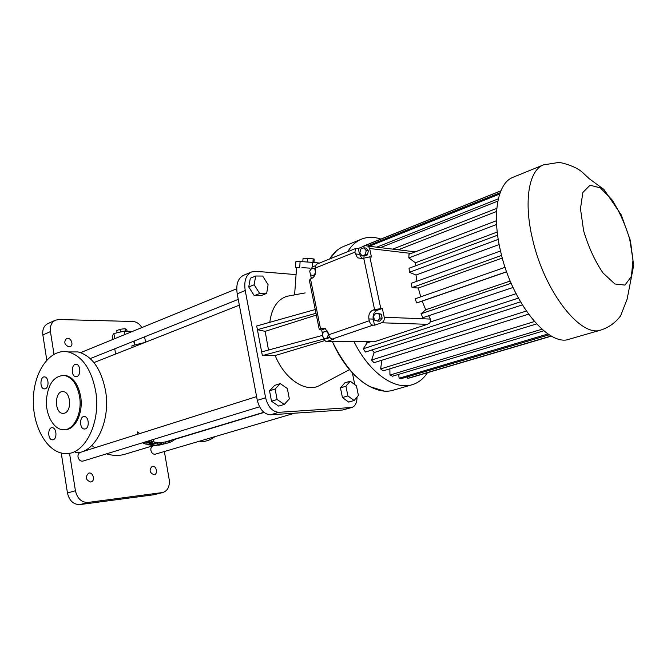 <?xml version="1.0" encoding="UTF-8"?>
<svg xmlns="http://www.w3.org/2000/svg" width="667" height="667" viewBox="0 0 667 667"><rect width="100%" height="100%" fill="white"/><g stroke="black" fill="none" stroke-linecap="round" stroke-linejoin="round"><path stroke-width="1" d="M428.614 315.741L430.657 319.51L429.865 322.903L427.422 324.312L374.329 341.787L327.422 341.279L333.917 339.061L332.283 339.044C330.574 338.761 329.373 337.344 328.689 334.784L328.347 333.1L325.029 328.389L321.761 328.214L319.31 329.781L321.661 329.898L325.404 328.581M327.422 341.279L325.513 341.212L323.337 338.219L323.07 336.885M322.628 334.659L321.661 329.898M327.647 331.065L323.178 332.083L322.353 335.943L324.521 338.778L326.713 338.803L329.798 337.394M361.806 258.279L359.53 254.377L358.287 248.474L365.299 245.656L368.326 246.165L369.643 248.508L371.452 257.02L369.843 256.837L362.131 258.521L357.479 257.821L362.131 258.521M362.139 255.878L364.29 256.111L367.475 254.861L368.351 250.825L366.041 248.074L363.89 247.816L360.714 249.091L359.838 253.11L362.139 255.878L365.324 254.619L366.2 250.584L363.89 247.816M309.98 270.677L312.406 266.925L315.141 265.825M311.331 278.589L310.58 274.854M315.249 268.676L311.873 268.134L309.705 271.044L310.472 274.821L313.398 275.704L315.566 272.811M384.225 317.234L382.366 308.479L377.339 310.255C374.037 311.856 372.653 314.807 373.203 319.101L374.487 325.213L381.607 322.786C383.692 321.794 384.567 319.943 384.225 317.234L430.432 319.076M377.614 321.094L379.756 321.169L382.149 318.192L381.307 314.19L375.921 313.073L373.545 316.058L374.387 320.052L377.614 321.094L380.015 318.109L379.164 314.099L375.921 313.073M368.351 250.825L366.2 250.584M367.475 254.861L365.324 254.619M328.506 333.867L326.18 331.032M329.715 337.769L327.53 337.744L328.364 333.859M324.521 338.778L327.53 337.744M381.307 314.19L379.164 314.099M382.149 318.192L380.015 318.109M315.324 269.043L311.873 268.134M315.574 272.761L314.807 269.001M314.557 275.805L313.398 275.704M374.487 325.213L372.878 325.171C371.194 324.854 369.993 323.387 369.276 320.752L368.893 318.943C368.351 314.632 369.726 311.664 373.036 310.047L374.554 309.513L363.673 257.912M373.053 341.779L374.329 341.787M358.287 248.474L355.911 248.382L354.844 252.201L357.479 257.821M382.366 308.479L374.554 309.513M505.102 267.292L415.199 298.783L416.617 302.943L422.211 301.125L425.704 309.755L421.002 313.765L422.861 317.675L513.031 287.469M500.517 250.975L411.147 283.35L412.064 287.56L418.301 288.044L420.752 296.832M497.615 235.176L409.054 268.251L409.43 272.294L416 275.046L416.9 281.266M496.431 220.71L409.004 254.252L408.813 257.921L415.408 262.765L415.399 265.883M413.373 251.634L414.165 251.334L415.099 251.909M320.51 328.656L310.497 278.923L309.355 280.248L319.21 329.273M310.497 278.923L311.681 278.456C314.707 276.83 315.975 273.954 315.483 269.827L315.132 268.101L354.844 252.201M355.911 248.382L316.275 264.349L315.132 268.101M366.4 341.704L367.133 342.888L370.577 341.746M430.34 322.019L516.058 293.713M367.133 342.888L363.273 348.783L518.376 298.107M398.257 249.8L496.573 211.481M421.002 313.765L511.155 283.275M425.704 309.755L510.205 281.032M422.211 301.125L506.653 271.836M416.617 302.943L506.62 271.719M418.301 288.044L502.309 258.046M412.064 287.56L501.609 255.411M416 275.046L499.149 244.539M409.43 272.294L498.232 239.386M415.408 262.765L497.232 232.016M408.813 257.921L496.59 224.479M347.74 251.667C351.384 245.623 355.92 241.471 361.339 239.211C367.392 236.777 373.92 236.735 380.932 239.078M427.447 372.703C423.453 378.831 418.376 382.833 412.206 384.709C394.614 390.478 369.185 372.645 353.977 341.571M364.557 245.664L362.898 246.623M407.354 376.838L407.77 378.347L409.972 377.864L551.492 336.093M398.583 374.387L399.158 378.214L401.576 378.548L549.258 334.776M389.87 368.818L389.962 375.046L392.504 376.213L543.805 330.815M381.849 360.238L380.624 368.918L383.158 370.877L536.535 323.945M372.044 349.925L374.17 352.535L371.577 360.03L373.987 362.706L528.514 314.19M363.273 348.783L365.441 352.059L520.485 301.851M601.009 329.998L569.401 339.153C548.658 347.482 511.906 302.693 500.575 251.234C491.696 214.149 497.724 182.958 512.848 177.372L513.081 177.272M392.746 249.133L496.815 208.362M380.448 247.632L497.849 201.1M376.73 247.182L498.341 198.816M369.243 246.273L499.675 194.022M367.859 245.831L500.117 192.746M362.823 246.44L500.842 190.904M407.77 378.347L551.276 335.976M399.158 378.214L548.024 333.975M389.962 375.046L541.946 329.231M380.624 368.918L534.392 321.561M371.577 360.03L526.296 311.064M374.17 352.535L522.319 304.919M269.793 322.319C271.694 308.029 277.455 299.341 287.068 296.265L290.495 295.631M296.59 267.392L294.606 294.839L305.152 292.921M316 313.29L257.404 329.681L256.703 325.996L315.241 309.53M316.358 315.066L265.158 331.341L257.404 329.681L261.647 351.893L322.461 335.418M261.647 351.893L262.356 355.611L323.603 339.103M324.637 340.637L275.163 355.544L262.356 355.611M321.294 384.576L318.459 386.076C304.877 392.488 284.476 378.689 275.163 355.544M354.769 384.576L352.376 372.895M296.065 274.604L255.828 271.319L251.484 271.986C245.915 274.921 243.83 281.107 245.223 290.554L265.608 397.774C268.017 406.945 272.428 411.789 278.839 412.306L351.859 407.495C355.303 406.203 357.02 402.718 357.012 397.065M255.694 276.013L250.317 278.239L248.749 286.952L254.269 295.656L261.264 295.548L266.658 293.413L268.126 284.717L262.69 276.055L255.694 276.013L254.144 284.759L259.671 293.505L266.658 293.413M280.257 383.592L274.704 385.376L269.526 390.804L271.519 401.242L278.689 406.12L284.275 404.419L289.353 398.891L287.344 388.544L280.257 383.592L275.104 389.028L277.113 399.508L284.275 404.419M350.225 381.207L344.797 382.866L340.47 387.877L342.429 397.54L348.699 402.084L354.169 400.492L358.404 395.398L356.436 385.809L350.225 381.207L345.923 386.226L347.899 395.931L354.169 400.492M310.047 268.167L301.934 267.6M296.59 267.409L298.933 267.417M268.493 350.033L265.158 331.341M243.622 275.271L243.53 275.313C237.944 278.247 235.835 284.417 237.202 293.805L257.312 400.375C259.696 409.488 264.099 414.29 270.527 414.782L342.605 410.013L351.859 407.495M254.269 295.656L259.671 293.505M248.749 286.952L254.144 284.759M271.519 401.242L277.113 399.508M269.526 390.804L275.104 389.028M342.429 397.54L347.899 395.931M340.47 387.877L345.923 386.226M312.398 266.933L312.731 262.389L319.518 263.04M299.691 267.442L300.117 261.514L312.731 262.389M295.489 267.309L295.915 261.447L300.117 261.514M91.888 445.456L94.831 447.782M106.562 453.835C113.04 455.836 119.235 455.953 125.154 454.177L153.927 445.481M134.092 346.723L132.124 347.54L131.841 345.89L132.958 345.423L144.797 342.496M154.702 442.179L157.087 442.371L157.37 443.997L155.253 443.763L150 445.097L155.986 445.498L161.556 444.047L157.37 443.997M161.556 444.047L161.281 442.438L157.404 442.655M152.976 441.746L154.686 442.071L154.961 443.722L150.884 443.73L149.525 443.388L151.609 443.021L149.325 442.346L143.213 443.288L143.097 442.596M139.787 433.558L137.477 431.916L137.869 434.167M152.568 439.686L153.327 439.937L153.618 441.637L149.658 440.579M161.356 442.913L161.823 442.788M162.081 444.297L161.806 442.688L163.598 442.213L165.524 441.879L165.808 443.48L158.704 445.289L168.042 442.921M263.874 412.273L165.524 441.879M154.486 445.506L152.91 445.981C151.317 446.648 150.65 448.107 150.9 450.367C151.651 453.176 153.11 454.452 155.278 454.185L294.656 413.19M256.603 396.607L80.332 452.376C78.564 453.118 77.789 454.686 78.022 457.053C78.831 460.097 80.482 461.439 82.975 461.089L259.555 406.787M69.526 453.201L75.413 490.745C77.322 498.599 81.516 502.493 88.002 502.443L163.015 492.471C167.867 490.587 169.918 486.243 169.176 479.431L164.365 451.509M145.539 342.204L144.622 336.843M141.888 327.572C139.461 323.778 136.485 321.761 132.975 321.502L58.979 319.51L55.386 320.218C51.476 322.319 49.825 326.113 50.442 331.607L53.994 354.244M90.579 482.033L91.046 481.941C95.598 480.849 93.055 471.619 88.628 473.153C85.017 476.98 85.668 479.94 90.579 482.033M69.018 346.907L70.127 346.69C74.32 345.131 70.51 336.568 66.492 338.536C63.615 342.071 64.457 344.864 69.018 346.907M153.994 474.762L154.369 474.696C158.438 473.77 156.095 465.032 152.143 466.375C148.924 469.927 149.55 472.728 153.994 474.762M134.842 344.714L134.059 341.07M131.841 345.89L132.491 345.606M154.977 442.121L155.253 443.763M159.947 442.479L160.222 444.097M157.779 444.614L157.854 445.039M149.183 441.554L149.325 442.346M151.434 442.004L151.609 443.021M150.784 443.163L150.884 443.73M152.693 441.796L152.951 443.347M154.961 443.722L148.908 444.906L146.882 444.447L146.782 443.855M146.882 444.447L149.058 444.055L145.523 444.064L143.213 443.288M150.784 440.237L150.867 440.687M153.618 441.637L151.009 442.071L147.065 441.379M158.588 444.581L158.704 445.289M163.598 442.213L163.874 443.813M168.159 441.187L168.443 442.796L165.808 443.48M169.41 440.804L169.685 442.379L168.443 442.796M165.599 443.647L164.999 443.83M169.827 440.679L169.685 442.354M171.552 440.162L171.786 441.512L170.093 442.221M173.495 440.395L171.786 441.496M176.697 438.603L173.47 440.262M162.356 444.606L163.006 444.43M313.957 262.506L314.207 259.088L313.19 258.879L312.931 262.406M307.337 262.014L307.595 258.421L313.19 258.879M302.81 261.706L303.068 258.187L307.595 258.421M75.171 452.685C94.656 454.327 111.214 421.602 105.486 390.487C101.042 368.609 91.888 355.753 78.022 351.926L69.977 351.934M61.231 453.018L67.45 492.988C69.335 500.784 73.52 504.652 79.998 504.586L154.185 494.706L163.015 492.471M47.891 323.595L47.824 323.628C43.914 325.721 42.254 329.498 42.863 334.959L46.765 360.055M196.373 442.096L201.634 440.545M114.466 338.786L116.091 338.127M95.606 390.829C91.171 368.759 82.024 355.794 68.159 351.934C50.267 348.174 33.95 371.11 33.35 398.924C32.425 426.705 47.34 453.16 65.299 453.552C84.767 455.228 101.326 422.219 95.606 390.829M85.359 428.898C89.703 427.772 88.903 416.633 84.476 416.55C79.373 415.783 79.256 428.939 84.367 429.023L85.359 428.898M76.963 376.48C81.057 375.229 80.599 364.782 76.438 364.332C71.461 363.123 70.635 376.096 75.654 376.622L76.963 376.48M45.356 388.753C49.275 387.56 48.741 377.239 44.756 376.938C40.062 375.938 39.495 388.536 44.222 388.894L45.356 388.753M53.235 439.711C57.379 438.644 56.545 427.68 52.326 427.714C47.524 427.097 47.59 439.87 52.385 439.828L53.235 439.711M200.267 441.704C205.503 441.754 210.447 440.045 215.099 436.585M124.754 334.576L124.17 331.124L132.616 331.366M114.699 338.452L113.882 333.55L124.17 331.124M112.748 339.495L112.181 336.076L113.882 333.55M64.899 429.69C75.196 430.082 83.567 412.69 80.64 396.348C78.247 384.284 73.22 377.314 65.558 375.421L63.09 375.313M79.531 396.39C77.139 384.317 72.111 377.339 64.457 375.446C53.935 375.679 47.899 384.067 46.34 400.6C45.856 415.283 53.618 429.181 62.931 429.74C73.537 431.057 82.575 413.282 79.531 396.39M127.072 331.182L126.772 329.431L124.996 328.698L125.413 331.149M120.419 332.008L119.96 329.298L124.996 328.698M117.092 332.791L116.733 330.64L119.96 329.298M64.599 413.148C71.919 411.13 70.802 392.071 63.357 391.662C54.611 390.003 53.969 413.023 62.748 413.39L64.599 413.148M381.607 322.786L427.422 324.312M332.283 339.044L372.878 325.171M324.812 328.289L321.761 328.214M359.53 254.377L355.203 253.894M380.765 308.404L369.843 256.837M369.643 248.508L411.105 253.443M377.339 310.255L373.036 310.047M373.203 319.101L368.893 318.943M328.689 334.784L369.276 320.752M329.706 258.938C333.417 252.926 338.019 248.774 343.505 246.49L343.763 246.381M412.081 384.742L393.688 390.07C374.637 396.456 346.782 375.504 332.299 341.329C338.386 355.194 345.965 366.617 355.036 375.596M543.413 164.899L559.413 162.339C570.368 164.857 578.156 168.309 582.783 172.686L589.294 178.756L603.977 189.495L621.235 214.874L630.432 240.687L633.65 265.524L627.138 299.066L620.61 315.825C615.558 322.611 609.063 327.322 601.109 329.965C581.107 338.144 544.564 292.088 532.675 239.611C523.412 201.793 528.781 170.26 543.413 164.899L512.848 177.372M583.608 230.715L580.473 208.713L582.85 192.496L590.037 185.209L600.4 187.886L611.839 199.575C619.301 211.147 625.262 224.379 629.723 239.261L633.008 260.055L631.391 276.413L624.996 285.084L614.866 283.984L602.935 272.878C594.839 260.897 588.402 246.84 583.608 230.715M237.202 293.805L245.223 290.554M257.312 400.375L265.608 397.774M270.527 414.782L278.839 412.306M342.605 410.013L350.734 407.695M154.185 494.706L162.189 492.638M42.863 334.959L50.442 331.607M67.45 492.988L75.413 490.745M79.998 504.586L88.002 502.443M368.326 246.165L415.007 251.834M361.339 239.211L343.505 246.49M364.324 245.756L500.884 190.804M336.426 250.875L329.69 258.946M383.975 391.004L369.568 386.526L363.265 382.6L354.752 375.363C346.106 365.883 338.611 354.544 332.258 341.329M294.781 294.839L287.068 296.265M349.491 369.635L318.459 386.076M243.53 275.313L251.484 271.986M93.964 362.581L132.116 347.507M133.8 346.84L239.345 305.144M176.063 438.986L264.057 412.423M90.278 358.588L238.261 299.383M80.64 352.635L236.71 288.761M134.4 344.872L133.767 341.187M115.616 354.019L114.749 348.799M173.52 440.545L173.362 439.611M47.824 323.628L55.386 320.218M132.958 345.423L132.358 345.664M157.362 442.438L157.645 444.055M165.775 441.829L166.058 443.438M78.022 351.926L68.159 351.934M85.059 428.973L84.367 429.023M76.555 376.605L75.654 376.622M44.964 388.869L44.222 388.894M52.951 439.786L52.385 439.828M65.558 375.421L64.457 375.446M63.99 413.323L62.748 413.39"/></g></svg>
